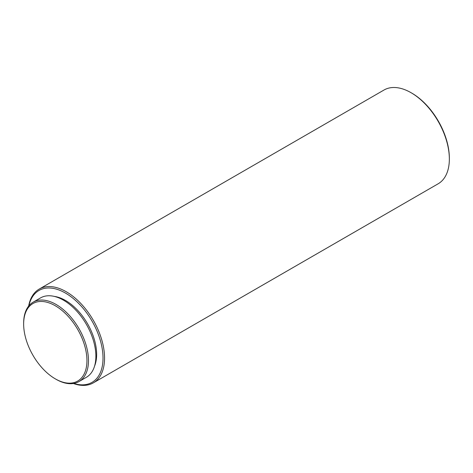 <?xml version="1.0" encoding="UTF-8"?>
<svg xmlns="http://www.w3.org/2000/svg" width="473" height="473" viewBox="0 0 473 473"><rect width="100%" height="100%" fill="white"/><g stroke="black" fill="none" stroke-linecap="round" stroke-linejoin="round"><path stroke-width="0.71" d="M55.3 378.855A44.758 25.838 60 0 1 55.294 378.855A44.758 25.838 60 0 1 23.65 324.04A44.758 25.838 60 0 1 55.3 305.771A44.758 25.838 60 0 1 86.943 360.586A44.758 25.838 60 0 1 55.3 378.855L56.062 379.299A45.84 26.464 60 0 0 78.979 381.569L86.382 377.294A45.84 26.464 60 0 0 93.412 340.566A45.84 26.464 60 0 0 63.465 300.172A45.84 26.464 60 0 0 40.542 297.901L33.145 302.176A45.84 26.464 60 0 1 56.062 304.446A45.84 26.464 60 0 1 86.009 344.835A45.84 26.464 60 0 1 78.979 381.569M54.283 296.405A44.036 25.424 60 0 1 65.505 300.467A44.036 25.424 60 0 1 94.547 366.149M28.906 305.759A53.059 30.633 60 0 1 65.505 293.1A53.059 30.633 60 0 1 102.789 353.154A53.059 30.633 60 0 1 73.758 383.443M28.652 306.072A54.141 31.259 60 0 1 39.2 289.092A54.141 31.259 60 0 1 66.273 291.77A54.141 31.259 60 0 1 101.642 339.478A54.141 31.259 60 0 1 93.341 382.864A54.141 31.259 60 0 1 73.356 383.508M449.35 159.011L449.35 158.13A53.059 30.633 60 0 0 411.835 93.146L411.067 92.708A54.141 31.259 60 0 1 449.35 159.011A54.141 31.259 60 0 1 438.14 183.796L93.341 382.864M39.2 289.092L383.999 90.024A54.141 31.259 60 0 1 411.067 92.708L411.835 93.146M23.65 324.04L23.65 323.16A45.84 26.464 60 0 1 33.145 302.176M55.294 378.855L56.062 379.299"/></g></svg>
